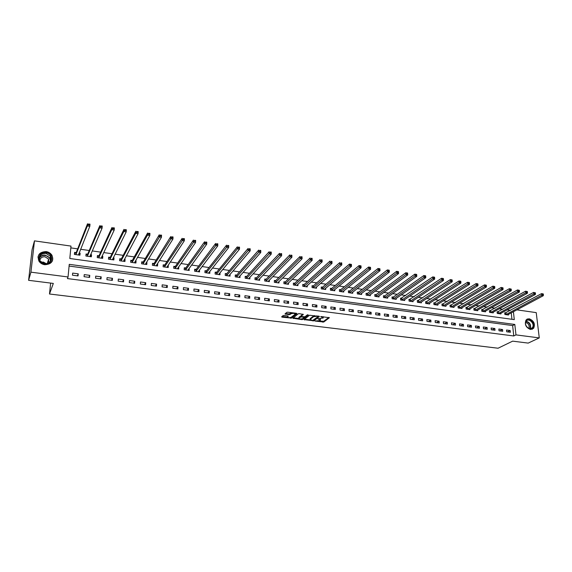 <?xml version="1.0" encoding="UTF-8"?>
<svg xmlns="http://www.w3.org/2000/svg" width="572" height="572" viewBox="0 0 572 572"><rect width="100%" height="100%" fill="white"/><g stroke="black" fill="none" stroke-linecap="round" stroke-linejoin="round"><path stroke-width="0.86" d="M314.986 321.035L323.752 322.036L329.4 317.71L320.692 316.552L323.237 317.975L317.817 318.811L320.434 320.148L319.898 320.57L314.986 321.035M46.132 251.587C48.72 252.016 50.672 253.26 51.98 255.327C53.897 261.19 51.48 264.321 44.73 264.722C42.214 264.328 40.29 263.141 38.953 261.161C36.865 255.169 39.253 251.98 46.132 251.587M529.257 318.776C533.948 320.778 535.399 323.959 533.626 328.328L530.509 329.479C525.854 327.534 524.367 324.374 526.054 319.998L529.257 318.776M284.077 315.444L283.061 315.601L281.638 316.838L282.089 317.174L291.67 318.082L296.918 313.642L296.482 313.306L287.795 312.205L286.765 312.369L285.006 313.906L289.167 314.7L291.069 313.792C293.329 313.098 294.644 313.256 295.016 314.257L291.541 317.203C289.31 317.882 288.009 317.732 287.63 316.745L288.224 316.23L287.773 315.901L284.077 315.444M516.831 309.845L536.229 312.619L539.274 337.902L528.192 343.1L512.655 341.148L498.062 348.226L49.499 294.001L53.318 283.419L28.6 280.316L30.931 272.165L34.47 240.862L70.999 246.089L69.813 258.501L514.278 319.612L513.406 311.676M539.274 337.902L515.965 334.885L514.814 324.453L69.255 264.343L68.047 276.962L30.931 272.165M68.047 276.962L67.41 278.578L513.77 335.964L515.965 334.885M304.111 319.612L313.928 320.828L319.455 316.459L309.502 315.229L304.111 319.612M301.852 319.612L292.928 318.247L298.198 313.806L299.227 313.649L303.353 314.443L301.151 316.266L301.587 316.595L305.026 316.738L307.314 314.872L308.337 314.986L302.86 319.462L301.852 319.612L301.844 318.94M513.77 335.964L512.634 325.561L69.09 266.066M510.181 330.53L506.527 330.044L506.706 331.789L510.374 332.268L510.181 330.53L507.486 331.889M502.545 329.522L498.856 329.043L499.034 330.788L502.724 331.267L502.545 329.522L499.871 330.895M494.844 328.514L491.119 328.028L491.298 329.779L495.016 330.266L494.844 328.514L492.192 329.894M487.072 327.491L483.326 326.998L483.49 328.764L487.244 329.25L487.072 327.491L484.455 328.886M479.243 326.469L475.461 325.968L475.625 327.735L479.407 328.228L479.243 326.469L476.648 327.87M471.342 325.425L467.531 324.925L467.689 326.705L471.507 327.198L471.342 325.425L468.775 326.841M463.377 324.381L459.531 323.881L459.681 325.661L463.534 326.162L463.377 324.381L460.839 325.811M455.348 323.33L451.465 322.822L451.608 324.61L455.491 325.111L455.348 323.33L452.831 324.767M447.247 322.265L443.329 321.75L443.472 323.545L447.383 324.052L447.247 322.265L444.759 323.716M439.074 321.192L435.128 320.678L435.256 322.472L439.21 322.987L439.074 321.192L436.615 322.651M430.83 320.113L426.848 319.591L426.977 321.392L430.959 321.914L430.83 320.113L428.407 321.578M422.522 319.019L418.504 318.49L418.625 320.306L422.644 320.828L422.522 319.019L420.12 320.499M414.135 317.918L410.081 317.388L410.196 319.212L414.25 319.734L414.135 317.918L411.768 319.412M405.677 316.809L401.594 316.273L401.701 318.103L405.784 318.633L405.677 316.809L403.339 318.318M397.147 315.687L393.021 315.151L393.121 316.981L397.247 317.524L397.147 315.687L394.844 317.21M388.538 314.557L384.377 314.014L384.47 315.858L388.638 316.395L388.538 314.557L386.264 316.087M379.858 313.42L375.661 312.87L375.747 314.722L379.944 315.265L379.858 313.42L377.62 314.965M371.092 312.269L366.859 311.711L366.945 313.57L371.178 314.121L371.092 312.269L368.89 313.828M362.255 311.111L357.986 310.546L358.058 312.412L362.333 312.97L362.255 311.111L360.088 312.677M353.339 309.938L349.027 309.373L349.099 311.247L353.41 311.804L353.339 309.938L351.208 311.518M344.344 308.758L339.997 308.186L340.054 310.067L344.401 310.632L344.344 308.758L342.242 310.353M335.263 307.564L330.873 306.992L330.923 308.873L335.314 309.452L335.263 307.564L333.204 309.173M326.104 306.363L321.671 305.784L321.714 307.679L326.147 308.251L326.104 306.363L324.081 307.986M316.859 305.148L312.391 304.561L312.426 306.463L316.895 307.05L316.859 305.148L314.872 306.785M307.529 303.925L303.017 303.332L303.046 305.241L307.557 305.827L307.529 303.925L305.584 305.57M298.112 302.688L293.565 302.087L293.579 304.011L298.134 304.604L298.112 302.688L296.203 304.354M288.61 301.444L284.019 300.836L284.027 302.767L288.624 303.36L288.61 301.444L286.744 303.117M279.022 300.178L274.381 299.571L274.388 301.508L279.022 302.109L279.022 300.178L277.198 301.873M269.34 298.913L264.657 298.298L264.65 300.236L269.333 300.851L269.34 298.913L267.56 300.615M259.566 297.626L254.847 297.011L254.826 298.956L259.559 299.571L259.566 297.626L257.829 299.349M249.707 296.332L244.938 295.71L244.916 297.662L249.685 298.284L249.707 296.332L248.012 298.069M239.747 295.023L234.935 294.394L234.899 296.36L239.718 296.99L239.747 295.023L238.102 296.775M229.701 293.708L224.839 293.071L224.796 295.045L229.658 295.674L229.701 293.708L228.099 295.474M219.555 292.378L214.65 291.734L214.593 293.715L219.505 294.351L219.555 292.378L217.996 294.158M209.309 291.034L204.354 290.383L204.29 292.371L209.252 293.014L209.309 291.034L207.8 292.828M198.963 289.675L193.965 289.017L193.894 291.012L198.899 291.67L198.963 289.675L197.504 291.484M188.524 288.302L183.469 287.637L183.39 289.647L188.445 290.304L188.524 288.302L187.115 290.133M177.978 286.915L172.88 286.25L172.787 288.267L177.885 288.932L177.978 286.915L176.619 288.76M167.324 285.521L162.176 284.842L162.076 286.865L167.231 287.537L167.324 285.521L166.023 287.38M156.578 284.105L151.373 283.426L151.258 285.457L156.463 286.136L156.578 284.105L155.319 285.986M145.717 282.682L140.462 281.996L140.34 284.034L145.595 284.72L145.717 282.682L144.516 284.577M134.749 281.245L129.444 280.545L129.308 282.597L134.613 283.29L134.749 281.245L133.605 283.154M123.674 279.787L118.318 279.086L118.168 281.145L123.531 281.846L123.674 279.787L122.587 281.717M112.484 278.321L107.071 277.613L106.914 279.679L112.326 280.387L112.484 278.321L111.454 280.273M101.18 276.834L95.717 276.119L95.545 278.199L101.015 278.907L101.18 276.834L100.214 278.807M89.768 275.339L84.248 274.617L84.063 276.698L89.59 277.42L89.768 275.339L88.86 277.327M78.235 273.824L72.658 273.094L72.465 275.189L78.049 275.918L78.235 273.824L77.392 275.833M510.446 310.403L506.999 309.91M502.795 309.316L499.27 308.816M495.08 308.215L491.47 307.707M487.301 307.114L483.612 306.585M479.458 305.999L475.682 305.462M471.542 304.869L467.689 304.325M463.57 303.739L459.623 303.174M455.519 302.595L451.494 302.016M447.404 301.437L443.286 300.851M439.224 300.271L435.013 299.678M430.966 299.099L426.669 298.491M422.644 297.919L418.246 297.29M414.242 296.725L409.759 296.082M405.77 295.517L401.187 294.866M397.225 294.301L392.549 293.636M388.602 293.078L383.826 292.399M379.908 291.842L375.025 291.148M371.128 290.59L366.151 289.882M362.276 289.332L357.193 288.61M353.339 288.059L348.155 287.323M344.33 286.779L339.032 286.029M335.235 285.485L329.829 284.72M326.054 284.184L320.542 283.397M316.795 282.861L311.168 282.06M307.443 281.531L301.709 280.716M298.012 280.194L292.156 279.358M288.495 278.836L282.518 277.992M278.886 277.47L272.794 276.605M269.183 276.09L262.97 275.211M259.395 274.703L253.06 273.802M249.514 273.294L243.05 272.379M239.539 271.879L232.947 270.942M229.465 270.442L222.744 269.491M219.298 268.997L212.448 268.025M209.03 267.539L202.045 266.545M198.67 266.066L191.541 265.05M188.202 264.579L180.938 263.542M177.635 263.077L170.227 262.019M166.967 261.554L159.416 260.482M156.192 260.024L148.491 258.93M145.309 258.48L137.459 257.364M134.313 256.914L126.319 255.777M123.216 255.334L115.065 254.175M112.005 253.739L103.696 252.559M100.679 252.13L92.206 250.929M89.232 250.5L80.602 249.278M77.678 248.863L70.828 247.883M511.954 319.29L511.246 312.827M505.684 312.927L504.697 312.784L504.876 314.5L508.515 315.008L508.436 314.328M498.069 311.854L497.075 311.711L497.254 313.435L500.922 313.949L500.85 313.256M490.397 310.775L489.396 310.639L489.568 312.362L493.264 312.877L493.193 312.169M482.668 309.688L481.653 309.545L481.817 311.282L485.549 311.804L485.478 311.075M474.867 308.594L473.845 308.451L474.002 310.188L477.763 310.718L477.692 309.974M467.002 307.493L465.973 307.343L466.123 309.087L469.919 309.616L469.848 308.859M459.066 306.377L458.029 306.227L458.179 307.979L462.004 308.515L461.933 307.736M451.072 305.255L450.028 305.105L450.171 306.864L454.025 307.4L453.953 306.606M443.007 304.118L441.949 303.968L442.084 305.734L445.974 306.277L445.91 305.462M434.87 302.974L433.805 302.824L433.941 304.597L437.859 305.148L437.794 304.311M426.669 301.823L425.597 301.673L425.718 303.453L429.672 304.004L429.608 303.146M418.389 300.665L417.31 300.507L417.431 302.295L421.414 302.853L421.357 301.966M410.045 299.492L408.951 299.335L409.066 301.129L413.091 301.687L413.027 300.779M401.63 298.305L400.529 298.155L400.629 299.95L404.69 300.514L404.633 299.585M393.136 297.111L392.027 296.961L392.127 298.763L396.217 299.335L396.16 298.377M384.57 295.91L383.447 295.753L383.54 297.562L387.673 298.141L387.616 297.154M375.926 294.694L374.796 294.537L374.882 296.353L379.05 296.94L379 295.917M367.21 293.472L366.073 293.314L366.151 295.138L370.356 295.724L370.306 294.673M358.415 292.235L357.264 292.077L357.336 293.908L361.575 294.501L361.533 293.415M349.542 290.991L348.384 290.826L348.448 292.664L352.724 293.264L352.688 292.149M340.59 289.732L339.425 289.568L339.482 291.413L343.793 292.02L343.758 290.862M331.56 288.467L330.38 288.295L330.43 290.154L334.784 290.762L334.749 289.561M322.451 287.187L321.257 287.015L321.3 288.881L325.69 289.489L325.661 288.252M313.256 285.893L312.047 285.721L312.083 287.594L316.516 288.209L316.488 286.93M303.975 284.591L302.76 284.42L302.788 286.293L307.257 286.915L307.236 285.585M294.609 283.276L293.386 283.097L293.4 284.985L297.919 285.614L297.898 284.234M285.156 281.946L283.919 281.774L283.934 283.662L288.488 284.298L288.481 282.861M275.618 280.609L274.374 280.43L274.374 282.332L278.972 282.968L278.972 281.474M265.994 279.25L264.736 279.079L264.729 280.981L269.369 281.631L269.369 280.073M256.277 277.892L255.012 277.713L254.99 279.622L259.674 280.28L259.688 278.65M246.475 276.512L245.188 276.333L245.166 278.249L249.892 278.914L249.914 277.205M236.572 275.118L235.278 274.939L235.249 276.869L240.018 277.534L240.047 275.747M226.583 273.716L225.275 273.53L225.232 275.468L230.051 276.14L230.087 274.267M216.495 272.301L215.179 272.115L215.122 274.06L219.991 274.739L220.013 272.794M206.313 270.871L204.983 270.685L204.919 272.637L209.831 273.323L209.802 271.357M196.032 269.426L194.687 269.233L194.616 271.2L199.578 271.893L199.485 269.912M185.657 267.968L184.298 267.775L184.213 269.748L189.218 270.442L189.067 268.447M175.175 266.495L173.802 266.302L173.716 268.282L178.764 268.983L178.557 266.967M164.593 265.008L163.213 264.815L163.106 266.802L168.211 267.51L168.311 265.53L167.939 265.479M153.911 263.506L152.51 263.313L152.402 265.308L157.55 266.023L157.657 264.035L157.214 263.971M143.122 261.99L141.713 261.797L141.584 263.799L146.79 264.521L146.911 262.527L146.389 262.448M132.225 260.46L130.802 260.26L130.666 262.269L135.921 263.006L136.05 260.996L135.45 260.918M121.221 258.916L119.784 258.716L119.634 260.732L124.946 261.475L125.082 259.459L124.41 259.366M110.11 257.357L108.659 257.15L108.501 259.18L113.857 259.924L114.014 257.9L113.256 257.793M98.885 255.777L97.419 255.57L97.247 257.607L102.66 258.365L102.824 256.335L101.988 256.213M87.552 254.182L86.065 253.975L85.886 256.02L91.356 256.785L91.527 254.747L90.605 254.619M76.097 252.574L74.596 252.366L74.403 254.418L79.93 255.191L80.116 253.139L79.108 253.003M50.629 283.083L49.499 294.001M28.6 280.316L32.089 249.614L34.47 240.862M512.634 325.561L514.814 324.453M220.034 272.794L218.926 274.145M218.661 274.46L239.475 249.22L237.323 248.892L216.445 274.245M209.888 271.371L208.787 272.758M199.642 269.934L198.555 271.357M189.296 268.483L188.231 269.948M178.857 267.01L177.799 268.533M168.311 265.53L167.267 267.103M157.657 264.035L156.628 265.665M146.911 262.527L145.889 264.221M136.05 260.996L135.042 262.777M125.082 259.459L124.088 261.325M114.014 257.9L113.049 259.817M102.824 256.335L101.923 258.258M91.527 254.747L90.676 256.692M80.116 253.139L79.322 255.105M320.42 319.612L320.413 318.876M323.294 317.36L323.352 316.688M318.861 320.971L323.738 321.3L328.843 317.381M313.549 320.22L318.911 316.13M304.611 319.212L310.095 319.891M312.562 320.549L318.103 316.609L316.766 316.259L313.485 316.752L310.16 319.419L312.562 320.549M314.564 315.58L313.47 316.001L313.485 316.752M310.153 319.226L310.146 318.675L313.47 316.001M298.813 318.497L293.422 317.825M302.838 314.107L301.144 315.694M307.693 314.757L302.853 318.718L302.86 319.462M298.934 318.103L298.899 318.139C299.263 319.104 300.557 319.255 302.781 318.583L304.032 317.553L303.589 317.238L301.172 316.938L298.934 318.103L298.92 317.36L298.891 317.853M301.151 316.18L300.15 316.337L300.157 317.088M298.92 317.36L300.15 316.337M302.087 318.883L302.853 318.718M287.63 316.466L287.737 315.894M295.009 313.778L295.095 313.127M291.791 312.712L291.062 313.034L291.069 313.792M285.485 313.485L289.16 313.949L291.062 313.034M290.891 317.503L296.425 313.299M282.11 316.43L287.537 317.102M507.528 314.872L543.314 295.688L541.734 295.445L541.512 293.643L504.74 313.199M542.678 293.915L541.512 293.643L543.085 293.879L542.678 293.915L542.771 294.637L543.4 294.737L543.307 294.015M542.771 294.637L505.862 314.636M543.4 294.737L543.314 295.688M499.928 313.806L535.392 294.473L533.798 294.23L533.583 292.421L497.118 312.133M534.748 292.692L533.583 292.421L535.385 292.792L534.748 292.692L534.834 293.422L535.471 293.515L535.385 292.792M534.834 293.422L498.248 313.578M535.471 293.515L535.392 294.473M492.263 312.741L527.405 293.25L525.797 293.007L525.589 291.191L489.439 311.061M526.748 291.463L525.589 291.191L527.391 291.563L526.748 291.463L526.833 292.192L527.477 292.292L527.391 291.563M526.833 292.192L490.569 312.505M527.477 292.292L527.405 293.25M484.541 311.661L519.347 292.02L517.724 291.77L517.517 289.947L481.696 309.981M518.682 290.226L517.517 289.947L519.326 290.326L518.682 290.226L518.761 290.955L519.412 291.055L519.326 290.326M518.761 290.955L482.832 311.425M519.412 291.055L519.347 292.02M476.748 310.575L511.218 290.776L509.581 290.526L509.38 288.696L473.888 308.894M510.539 288.967L509.38 288.696L511.189 289.075L510.539 288.967L510.617 289.704L511.275 289.804L511.189 289.075M510.617 289.704L475.025 310.331M511.275 289.804L511.218 290.776M525.768 321.5C527.584 316.595 535.421 322.422 533.276 327.077C531.495 332.032 523.58 326.169 525.768 321.5M532.775 326.984C534.577 323.166 528.599 317.775 526.247 321.099L525.825 321.822C524.009 325.597 529.922 331.016 532.31 327.77L532.775 326.984M525.611 322.529C528.335 323.273 529.472 325.068 529.014 327.928L528.757 328.392M532.089 329.358L533.833 327.491C535.742 323.445 530.223 317.138 526.719 319.362M44.738 264.1C36.386 263.256 37.723 251.301 45.953 252.738C54.211 253.596 52.996 265.458 44.738 264.1M45.853 253.332C40.362 253.646 38.446 256.199 40.097 260.989L44.73 263.849C50.143 263.528 52.073 261.018 50.529 256.313L45.853 253.332M41.184 262.248L43.358 262.076L46.589 263.835M39.868 260.582C40.269 257.936 41.978 256.671 45.009 256.785L48.663 259.102L48.634 263.163M52.131 261.411C53.039 259.495 52.939 257.557 51.845 255.62C50.55 253.568 48.613 252.331 46.046 251.902C41.62 251.659 38.925 253.432 37.952 257.221M49.199 261.719L48.17 260.618M468.89 309.473L503.017 289.525L501.365 289.268L501.172 287.43L466.008 307.793M502.323 287.709L501.172 287.43L502.981 287.809L502.323 287.709L502.402 288.445L503.06 288.545L502.981 287.809M502.402 288.445L467.152 309.238M503.06 288.545L503.017 289.525M460.968 308.372L494.737 288.259L493.071 288.002L492.885 286.157L458.072 306.685M494.036 286.429L492.885 286.157L494.701 286.536L494.036 286.429L494.108 287.173L494.78 287.273L494.701 286.536M494.108 287.173L459.216 308.129M494.78 287.273L494.737 288.259M452.981 307.257L486.386 286.98L484.706 286.722L484.527 284.87L450.064 305.57M485.671 285.149L484.527 284.87L486.207 285.128L485.671 285.149L485.75 285.886L486.422 285.993L486.343 285.249M485.75 285.886L451.215 307.007M486.422 285.993L486.386 286.98M444.923 306.134L477.963 285.693L476.269 285.435L476.09 283.576L441.984 304.447M477.234 283.848L476.09 283.576L477.784 283.834L477.234 283.848L477.305 284.591L477.985 284.699L477.913 283.955M477.305 284.591L443.143 305.884M477.985 284.699L477.963 285.693M436.793 304.998L469.462 284.391L467.753 284.134L467.581 282.261L433.841 303.31M468.718 282.539L467.581 282.261L469.29 282.525L468.718 282.539L468.79 283.283L469.476 283.39L469.405 282.639M468.79 283.283L434.999 304.747M469.476 283.39L469.462 284.391M428.6 303.854L460.882 283.083L459.159 282.818L458.994 280.945L425.625 302.159M460.131 281.217L458.994 280.945L460.717 281.209L460.131 281.217L460.195 281.967L460.882 282.075L460.817 281.324M460.195 281.967L426.791 303.603M460.882 282.075L460.882 283.083M420.334 302.702L452.223 281.753L450.486 281.488L450.328 279.608L417.346 301.008M451.458 279.88L450.328 279.608L452.066 279.872L451.458 279.88L451.522 280.637L452.216 280.745L452.152 279.987M451.522 280.637L418.511 302.445M452.216 280.745L452.223 281.753M411.997 301.537L443.486 280.423L441.727 280.151L441.584 278.264L408.987 299.842M442.707 278.535L441.584 278.264L443.336 278.535L442.707 278.535L442.771 279.293L443.472 279.401L443.414 278.643M442.771 279.293L410.16 301.28M443.472 279.401L443.486 280.423M403.589 300.364L434.67 279.072L432.897 278.8L432.754 276.905L400.557 298.67M433.876 277.177L432.754 276.905L434.527 277.177L433.876 277.177L433.933 277.935L434.641 278.042L434.584 277.284M433.933 277.935L401.737 300.107M434.641 278.042L434.67 279.072M395.109 299.177L425.768 277.713L423.981 277.434L423.845 275.532L393.4 296.997L392.056 297.483M424.96 275.804L423.845 275.532L425.632 275.804L424.96 275.804L425.017 276.569L425.732 276.676L425.682 275.918M425.017 276.569L393.236 298.92M425.732 276.676L425.768 277.713M386.55 297.983L416.788 276.34L414.979 276.062L414.85 274.145L384.834 295.796L383.476 296.289M415.966 274.424L414.85 274.145L416.659 274.424L415.966 274.424L416.016 275.189L416.738 275.296L416.688 274.531M416.016 275.189L384.663 297.719M416.738 275.296L416.788 276.34M377.92 296.782L407.722 274.953L405.898 274.674L405.777 272.751L376.19 294.58L374.824 295.08M406.885 273.023L405.777 272.751L407.6 273.03L406.885 273.023L406.935 273.795L407.664 273.902L407.614 273.137M406.935 273.795L376.018 296.518M407.664 273.902L407.722 274.953M369.212 295.567L398.57 273.552L396.725 273.273L396.618 271.342L367.474 293.35L366.094 293.865M397.719 271.614L396.618 271.342L398.455 271.621L398.57 273.552L398.455 271.729L397.719 271.614L397.762 272.386L398.498 272.501M397.762 272.386L367.288 295.295M360.432 294.337L389.332 272.136L387.473 271.857L387.366 269.92L358.68 292.113L357.293 292.642M388.467 270.191L387.366 269.92L389.225 270.206L389.332 272.136L389.21 270.306L388.467 270.191L388.51 270.964L389.253 271.078M388.51 270.964L358.487 294.065M351.565 293.1L380.001 270.713L378.128 270.427L378.035 268.483L349.799 290.869L348.405 291.405M379.129 268.754L378.035 268.483L379.908 268.768L380.001 270.713L379.879 268.869L379.129 268.754L379.164 269.534L379.915 269.648M379.164 269.534L349.614 292.828M342.628 291.856L370.592 269.276L368.697 268.983L368.604 267.031L340.848 289.611L339.439 290.161M369.698 267.303L368.604 267.031L370.499 267.324L370.592 269.276L370.456 267.417L369.698 267.303L369.734 268.082L370.492 268.204M369.734 268.082L340.655 291.577M333.605 290.597L361.082 267.818L359.173 267.524L359.094 265.565L331.817 288.338L330.394 288.903M360.174 265.837L359.094 265.565L361.003 265.858L361.082 267.818L360.939 265.959L360.174 265.837L360.21 266.623L360.975 266.738M360.21 266.623L331.61 290.319M324.503 289.325L351.487 266.352L349.556 266.059L349.485 264.085L322.701 287.058L321.271 287.63M350.565 264.357L349.485 264.085L351.415 264.386L351.487 266.352L351.337 264.478L350.565 264.357L350.593 265.151L351.365 265.265M350.593 265.151L322.494 289.046M315.315 288.045L341.799 264.872L339.847 264.571L339.782 262.598L313.499 285.764L312.062 286.35M340.855 262.87L341.734 262.898L341.799 264.872L341.634 262.984L340.855 262.87L340.883 263.656L341.663 263.778M340.883 263.656L313.284 287.759M306.049 286.751L332.01 263.37L330.044 263.07L329.994 261.089L304.218 284.463L302.767 285.056M331.059 261.361L331.96 261.39L332.01 263.37L331.846 261.483L331.059 261.361L331.081 262.155L331.867 262.276M331.081 262.155L303.997 286.465M296.696 285.442L322.136 261.862L320.148 261.561L320.098 259.566L294.852 283.147L293.393 283.755M321.164 259.838L322.086 259.874L322.136 261.862L321.957 259.96L321.164 259.838L321.178 260.632L321.972 260.753M321.178 260.632L294.63 285.156M287.251 284.127L312.155 260.339L310.146 260.031L310.117 258.029L285.399 281.817L283.926 282.439M311.168 258.301L312.119 258.337L312.155 260.339L311.969 258.422L311.168 258.301L311.182 259.102L311.983 259.223M311.182 259.102L285.171 283.834M277.777 282.804L302.08 258.794L300.057 258.487L275.625 282.504M301.087 257.55L301.894 257.679L301.887 256.871L301.072 256.749L301.087 257.55L300.057 258.487L300.028 256.478L275.861 280.473L274.374 281.117M301.072 256.749L302.052 256.792L302.08 258.794L301.894 257.679M268.111 281.453L291.906 257.243L289.861 256.928L289.84 254.912L266.23 279.129L264.736 279.772M290.883 255.176L291.884 255.226L291.906 257.243L291.699 255.305L290.883 255.176L290.891 255.984L291.706 256.113M290.891 255.984L265.987 281.159M258.408 280.101L281.631 255.67L279.565 255.355L279.558 253.325L256.513 277.756L255.005 278.428M280.587 253.596L281.624 253.646L281.631 255.67L281.417 253.725L280.587 253.596L280.595 254.404L281.417 254.533M280.595 254.404L256.263 279.801M248.613 278.736L271.25 254.082L269.162 253.761L269.162 251.73L246.704 276.376L245.181 277.062M270.191 251.995L271.25 252.052L271.25 254.082L271.028 252.123L270.191 251.995L270.191 252.81L271.028 252.938M270.191 252.81L246.446 278.435M238.724 277.356L260.768 252.481L258.658 252.159L258.673 250.114L236.801 274.989L235.264 275.69M259.688 250.379L260.775 250.436L260.768 252.481L260.532 250.507L259.688 250.379L259.688 251.201L260.532 251.33M259.688 251.201L236.543 277.048M228.957 275.99L228.964 275.582M228.75 275.961L250.178 250.858L248.048 250.536L248.069 248.484L226.812 273.58L225.261 274.303M249.085 248.748L250.2 248.806L250.178 250.858L249.935 248.877L249.085 248.748L249.07 249.571L249.928 249.699M249.07 249.571L226.541 275.654M218.912 274.589L218.926 274.11M238.352 247.926L239.21 248.055L239.225 247.233L238.367 247.097L238.352 247.926L237.323 248.892L237.359 246.832L216.724 272.165L215.158 272.901M238.367 247.097L239.511 247.161L239.475 249.22L239.21 248.055M208.78 273.173L208.794 272.622M208.501 273.137L228.671 247.569L226.498 247.24L226.541 245.166L206.535 270.735L204.955 271.486M227.542 245.431L228.714 245.502L228.671 247.569L228.407 245.567L227.542 245.431L227.52 246.26L228.392 246.396M227.52 246.26L206.256 272.823M198.541 271.743L198.57 271.114M198.234 271.7L217.753 245.903L215.558 245.567L215.615 243.486L196.253 269.283L194.659 270.063M216.602 243.751L217.81 243.822L217.753 245.903L217.482 243.887L216.602 243.751L216.581 244.58L217.46 244.716M216.581 244.58L195.967 271.385M188.217 270.306L188.245 269.584M187.866 270.256L206.721 244.215L204.504 243.872L204.569 241.784L185.871 267.825L184.263 268.625M205.548 242.049L206.785 242.128L206.721 244.215L206.442 242.185L205.548 242.049L205.527 242.885L206.413 243.021M205.527 242.885L185.578 269.934M177.785 268.847L177.82 268.025M177.399 268.797L195.574 242.514L193.336 242.17L193.415 240.068L175.389 266.352L173.766 267.174M194.387 240.333L195.653 240.412L195.574 242.514L195.281 240.469L194.387 240.333L194.351 241.169L195.252 241.312M194.351 241.169L175.089 268.475M195.281 240.469L195.653 240.412M167.253 267.381L167.296 266.445M166.831 267.317L184.313 240.791L182.046 240.44L182.139 238.338L164.8 264.865L163.163 265.708M183.104 238.595L184.406 238.681L184.313 240.791L184.012 238.738L183.104 238.595L183.069 239.439L183.977 239.582M183.069 239.439L164.493 266.995M184.012 238.738L184.406 238.681M156.614 265.894L156.664 264.843M156.156 265.83L172.937 239.046L170.642 238.696L170.749 236.579L154.118 263.363L152.459 264.228M171.7 236.844L173.037 236.937L172.937 239.046L172.615 236.987L171.7 236.844L171.664 237.687L172.58 237.83M171.664 237.687L153.796 265.501M172.615 236.987L173.037 236.937M145.881 264.393L145.903 263.263M145.381 264.328L161.433 237.287L159.123 236.937L159.238 234.813L143.322 261.847L141.649 262.734M160.181 235.071L161.547 235.163L161.433 237.287L161.104 235.214L160.181 235.071L160.139 235.921L161.061 236.064M160.139 235.921L143 263.992M161.104 235.214L161.547 235.163M135.035 262.884L135.028 261.669M130.666 262.276L130.738 261.232L132.296 260.424L132.096 262.469M134.499 262.805L149.814 235.514L147.476 235.156L147.605 233.018L132.296 260.424M148.534 233.283L149.935 233.383L149.814 235.514L149.471 233.426L148.534 233.283L148.484 234.134L149.421 234.277M148.484 234.134L147.476 235.156L132.161 262.441M149.471 233.426L149.935 233.383M124.088 261.354L124.038 260.06M119.677 260.739L119.705 259.774M123.509 261.275L138.066 233.719L135.707 233.355L135.843 231.21L121.414 258.766L119.748 259.688M136.772 231.467L138.202 231.574L138.066 233.719L137.716 231.617L136.772 231.467L136.715 232.325L137.659 232.475M136.715 232.325L135.707 233.355L121.078 260.932M137.716 231.617L138.202 231.574M113.027 259.81L112.934 258.43M108.573 259.188L108.566 258.315M112.405 259.724L126.197 231.903L123.809 231.538L123.96 229.379L110.303 257.207L108.651 258.136M124.875 229.637L126.348 229.751L126.197 231.903L125.833 229.787L124.875 229.637L124.818 230.502L125.769 230.652M124.818 230.502L123.809 231.538L109.953 259.381M125.833 229.787L126.348 229.751M101.859 258.251L101.723 256.785M97.354 257.622L97.311 256.864M101.194 258.158L114.2 230.066L111.783 229.694L111.948 227.534L99.07 255.627L97.447 256.571M112.856 227.792L114.357 227.906L114.2 230.066L113.821 227.942L112.856 227.792L112.791 228.657L113.756 228.807M112.791 228.657L111.783 229.694L98.72 257.815M113.821 227.942L114.357 227.906M90.576 256.678L90.383 255.126M86.029 256.041L85.936 255.427M89.876 256.578L102.066 228.214L99.628 227.835L99.807 225.661L87.73 254.032L86.122 254.983M100.701 225.919L102.245 226.04L102.066 228.214L101.68 226.069L100.701 225.919L100.629 226.791L101.609 226.941M100.629 226.791L99.628 227.835L87.373 256.227M101.68 226.069L102.245 226.04M79.179 255.091L78.929 253.446M74.589 254.447L74.689 253.382L74.446 254.011M78.436 254.983L89.804 226.333L87.337 225.961L87.53 223.774L76.276 252.424L74.689 253.382M88.417 224.031L89.997 224.153L89.804 226.333L89.404 224.181L88.417 224.031L88.338 224.903L89.325 225.053M88.338 224.903L87.337 225.961L75.904 254.633M89.404 224.181L89.997 224.153M319.069 318.776L319.076 319.162M321.943 316.509L321.957 316.909M323.738 321.3L323.752 322.036M322.73 321.45L322.744 322.186M313.914 320.084L313.928 320.828M312.913 320.549L312.92 320.978M304.518 319.283L304.533 319.941M318.075 316.023L318.089 316.473M317.796 315.987L317.803 316.387M316.759 315.858L316.766 316.259M310.203 318.625L310.217 319.369M293.365 317.875L293.372 318.568M301.151 315.508L301.165 316.259M303.589 316.838L303.589 317.238M301.172 316.459L301.172 316.938M287.644 315.973L287.652 316.724M290.183 313.792L290.19 314.543M289.16 313.949L289.167 314.7M285.457 313.506L285.464 314.243M291.663 317.331L291.67 318.082M290.655 317.553L290.662 318.232M282.089 316.452L282.089 317.174M505.97 312.82L506.148 314.536M505.762 312.898L505.948 314.614M498.362 311.747L498.534 313.47M498.155 311.833L498.334 313.549M490.683 310.667L490.862 312.398M490.483 310.753L490.654 312.476M482.947 309.581L483.118 311.318M482.747 309.666L482.918 311.397M475.146 308.487L475.311 310.224M474.946 308.565L475.11 310.31M526.126 321.264C529.593 322.193 531.038 324.481 530.466 328.121L530.137 328.721M529.829 328.7L530.13 328.142C530.694 324.646 529.307 322.436 525.975 321.514M39.304 257.872C40.583 255.791 42.578 254.883 45.295 255.126L49.95 258.086L50.651 261.218M50.35 261.676C50.565 258.401 48.856 256.335 45.224 255.47C42.435 255.234 40.462 256.213 39.289 258.415M467.281 307.378L467.438 309.123M467.081 307.464L467.238 309.209M459.352 306.263L459.502 308.015M459.152 306.349L459.302 308.101M451.351 305.141L451.494 306.899M451.151 305.226L451.301 306.985M443.279 304.011L443.422 305.77M443.086 304.089L443.228 305.856M435.149 302.867L435.278 304.633M434.956 302.953L435.085 304.719M426.941 301.709L427.062 303.489M426.748 301.794L426.876 303.575M418.661 300.55L418.783 302.331M418.475 300.636L418.59 302.416M410.317 299.37L410.431 301.165M410.124 299.463L410.238 301.251M401.894 298.191L402.002 299.985M401.708 298.277L401.816 300.078M393.4 296.997L393.5 298.798M393.214 297.082L393.314 298.891M384.834 295.796L384.927 297.604M384.649 295.881L384.741 297.69M376.19 294.58L376.276 296.396M376.011 294.666L376.097 296.489M367.474 293.35L367.553 295.181M367.288 293.443L367.374 295.266M358.68 292.113L358.751 293.951M358.494 292.206L358.572 294.044M349.799 290.869L349.871 292.707M349.628 290.962L349.692 292.8M340.848 289.611L340.905 291.455M340.669 289.704L340.733 291.548M331.817 288.338L331.867 290.197M331.638 288.431L331.688 290.29M322.701 287.058L322.744 288.917M322.529 287.151L322.572 289.017M313.499 285.764L313.535 287.637M313.327 285.864L313.363 287.73M304.218 284.463L304.247 286.336M304.047 284.556L304.075 286.436M294.852 283.147L294.873 285.028M294.687 283.24L294.702 285.128M285.399 281.817L285.414 283.705M285.235 281.917L285.242 283.805M275.861 280.473L275.861 282.375M275.697 280.573L275.697 282.475M266.073 279.222L266.066 281.131M256.513 277.756L256.499 279.672L256.506 277.763M256.356 277.856L256.342 279.772M246.704 276.376L246.682 278.299L246.689 276.39M246.546 276.476L246.525 278.4M236.801 274.989L236.772 276.912L236.787 275.003M236.651 275.089L236.615 277.02M226.812 273.58L226.769 275.518L226.791 273.602M226.655 273.688L226.612 275.618M216.724 272.165L216.666 274.11M216.566 272.265L216.516 274.21M206.535 270.735L206.471 272.687L206.506 270.763M206.385 270.835L206.328 272.787M196.253 269.283L196.182 271.25M196.103 269.391L196.039 271.35M185.871 267.825L185.793 269.798M185.728 267.932L185.643 269.905M175.389 266.352L175.297 268.332M175.246 266.459L175.154 268.44M164.8 264.865L164.7 266.852M164.665 264.972L164.564 266.96M154.118 263.363L154.004 265.358M153.982 263.47L153.868 265.465M143.322 261.847L143.2 263.849M143.193 261.955L143.064 263.957M132.425 260.317L132.289 262.326M121.414 258.766L121.271 260.789M121.293 258.88L121.142 260.896M110.303 257.207L110.146 259.23M110.174 257.321L110.024 259.345M99.07 255.627L98.906 257.665M98.949 255.741L98.784 257.779M87.73 254.032L87.552 256.077M87.616 254.147L87.437 256.192M76.276 252.424L76.09 254.476M76.162 252.538L75.969 254.597M318.096 316.023L318.103 316.488M310.146 318.675L310.16 319.419M301.137 315.515L301.151 316.266M298.884 317.388L298.899 318.139M304.018 316.895L304.025 317.381M287.623 315.994L287.63 316.745M530.366 328.721L532.31 327.77M51.137 257.786L50.536 259.602M50.593 261.311L49.95 258.086L50.529 256.313M48.663 259.102L47.161 263.728M216.695 272.186L216.645 274.131M196.217 269.319L196.153 271.278M185.836 267.868L185.757 269.834M175.347 266.395L175.261 268.375M164.765 264.915L164.657 266.895M154.068 263.413L153.961 265.408M143.272 261.904L143.15 263.906M132.375 260.374L132.239 262.384M121.364 258.83L121.221 260.853M110.246 257.278L110.089 259.302M99.013 255.698L98.849 257.736M87.666 254.111L87.487 256.156M76.212 252.509L76.019 254.561"/></g></svg>
